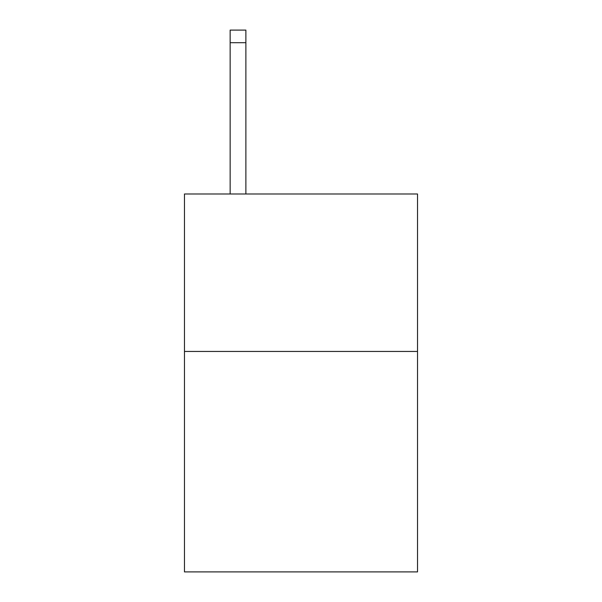 <?xml version="1.0" encoding="UTF-8"?>
<svg xmlns="http://www.w3.org/2000/svg" width="602" height="602" viewBox="0 0 602 602"><rect width="100%" height="100%" fill="white"/><g stroke="black" fill="none" stroke-linecap="round" stroke-linejoin="round"><path stroke-width="0.9" d="M417.525 351.448L417.525 571.9L184.475 571.9L184.475 193.987L417.525 193.987L417.525 351.448L184.475 351.448M245.887 193.987L245.887 42.697L230.145 42.697L230.145 30.1L245.887 30.1L245.887 42.697M230.145 193.987L230.145 42.697"/></g></svg>
